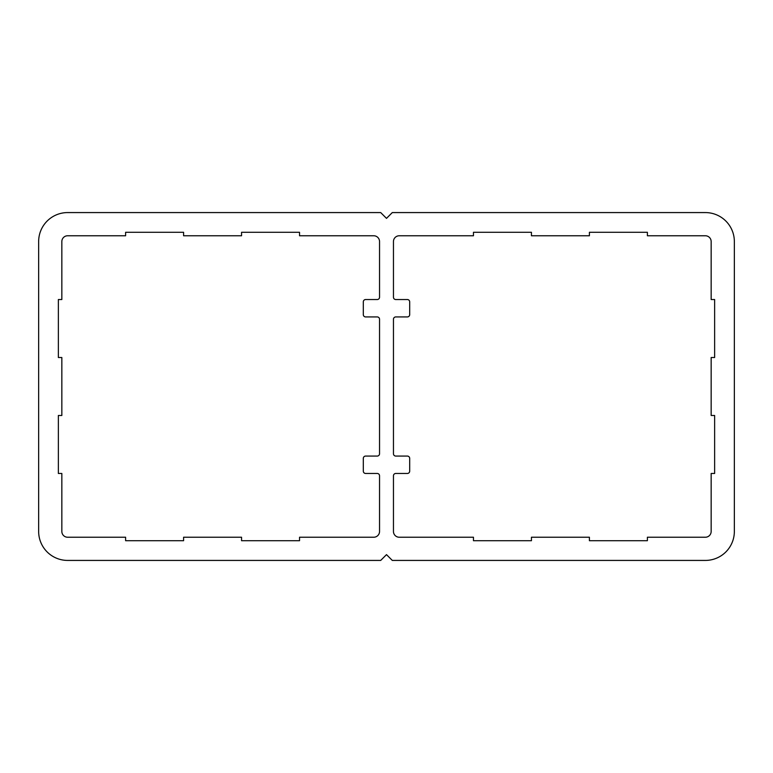 <?xml version="1.0" encoding="UTF-8"?>
<svg xmlns="http://www.w3.org/2000/svg" width="773" height="773" viewBox="0 0 773 773"><rect width="100%" height="100%" fill="white"/><g stroke="black" fill="none" stroke-linecap="round" stroke-linejoin="round"><path stroke-width="1.16" d="M734.35 531.438L734.35 241.562A28.988 28.988 0 0 0 705.363 212.575L392.298 212.575L386.5 218.373L380.703 212.575L67.638 212.575A28.988 28.988 0 0 0 38.65 241.562L38.65 531.438A28.988 28.988 0 0 0 67.638 560.425L380.703 560.425L386.5 554.628L392.298 560.425L705.363 560.425A28.988 28.988 0 0 0 734.35 531.438M409.69 301.856A2.319 2.319 0 0 0 407.371 299.538L395.776 299.538A2.319 2.319 0 0 1 393.457 297.219L393.457 241.562A5.798 5.798 0 0 1 399.255 235.765L473.463 235.765L473.463 232.287L531.438 232.287L531.438 235.765L589.413 235.765L589.413 232.287L647.388 232.287L647.388 235.765L705.363 235.765A5.798 5.798 0 0 1 711.16 241.562L711.16 299.538L714.639 299.538L714.639 357.513L711.16 357.513L711.16 415.488L714.639 415.488L714.639 473.463L711.16 473.463L711.16 531.438A5.798 5.798 0 0 1 705.363 537.235L647.388 537.235L647.388 540.714L589.413 540.714L589.413 537.235L531.438 537.235L531.438 540.714L473.463 540.714L473.463 537.235L399.255 537.235A5.798 5.798 0 0 1 393.457 531.438L393.457 475.781A2.319 2.319 0 0 1 395.776 473.463L407.371 473.463A2.319 2.319 0 0 0 409.69 471.144L409.69 458.389A2.319 2.319 0 0 0 407.371 456.07L395.776 456.07A2.319 2.319 0 0 1 393.457 453.751L393.457 319.249A2.319 2.319 0 0 1 395.776 316.93L407.371 316.93A2.319 2.319 0 0 0 409.69 314.611L409.69 301.856M379.543 297.219A2.319 2.319 0 0 1 377.224 299.538L365.629 299.538A2.319 2.319 0 0 0 363.31 301.856L363.31 314.611A2.319 2.319 0 0 0 365.629 316.93L377.224 316.93A2.319 2.319 0 0 1 379.543 319.249L379.543 453.751A2.319 2.319 0 0 1 377.224 456.07L365.629 456.07A2.319 2.319 0 0 0 363.31 458.389L363.31 471.144A2.319 2.319 0 0 0 365.629 473.463L377.224 473.463A2.319 2.319 0 0 1 379.543 475.781L379.543 531.438A5.798 5.798 0 0 1 373.746 537.235L299.538 537.235L299.538 540.714L241.562 540.714L241.562 537.235L183.588 537.235L183.588 540.714L125.613 540.714L125.613 537.235L67.638 537.235A5.798 5.798 0 0 1 61.84 531.438L61.84 473.463L58.361 473.463L58.361 415.488L61.84 415.488L61.84 357.513L58.361 357.513L58.361 299.538L61.84 299.538L61.84 241.562A5.798 5.798 0 0 1 67.638 235.765L125.613 235.765L125.613 232.287L183.588 232.287L183.588 235.765L241.562 235.765L241.562 232.287L299.538 232.287L299.538 235.765L373.746 235.765A5.798 5.798 0 0 1 379.543 241.562L379.543 297.219"/></g></svg>
